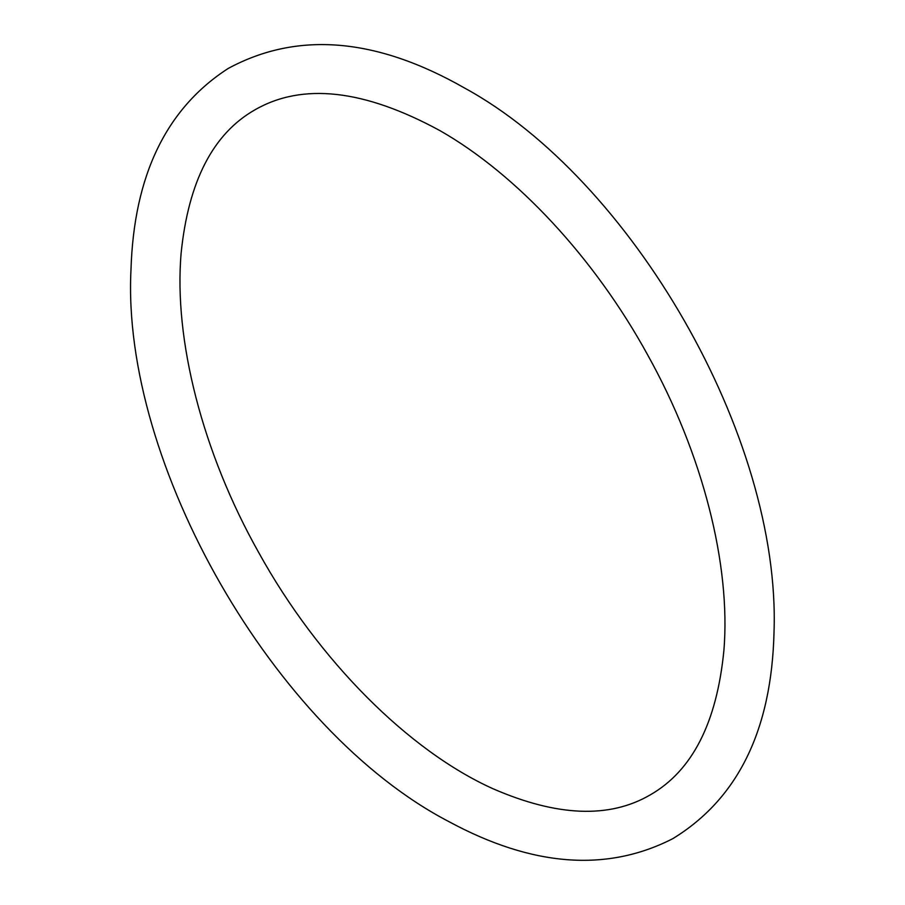 <?xml version="1.0" encoding="UTF-8"?>
<svg xmlns="http://www.w3.org/2000/svg" width="905" height="905" viewBox="0 0 905 905"><rect width="100%" height="100%" fill="white"/><g stroke="black" fill="none" stroke-linecap="round" stroke-linejoin="round"><path stroke-width="1.36" d="M440.158 130.75C516.778 174.484 594.664 258.174 647.799 355.167C702.789 453.903 730.957 565.105 723.898 650.412C716.839 722.688 692.268 770.856 650.197 794.907C609.529 818.652 557.197 816.627 493.18 788.821C408.913 750.992 318.322 660.526 258.66 552.446C202.426 452.545 173.636 339.454 181.124 253.196C188.398 181.588 212.924 133.838 254.735 109.946C302.394 82.423 364.206 89.357 440.158 130.75M464.763 88.136C630.762 178.76 780.97 436.187 774.024 631.984C771.705 729.95 737.948 798.855 672.754 838.686C606.87 872.386 532.276 866.707 448.948 821.65C273.751 730.493 121.304 463.122 130.976 269.905C133.827 175.672 166.203 108.532 228.128 68.497C297.36 31.03 376.242 37.58 464.763 88.136"/></g></svg>
